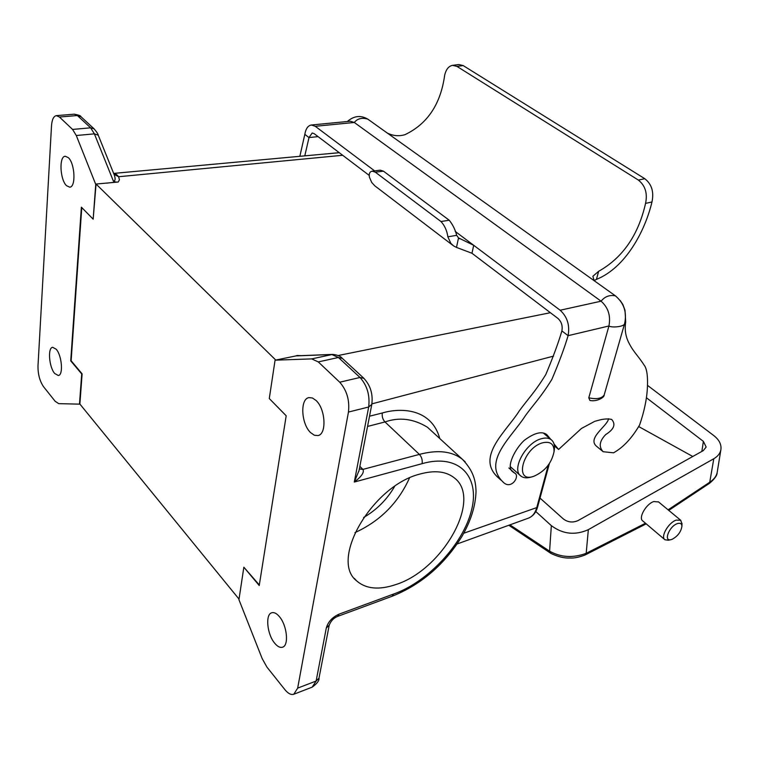 <?xml version="1.0" encoding="UTF-8"?>
<svg xmlns="http://www.w3.org/2000/svg" width="759" height="759" viewBox="0 0 759 759"><rect width="100%" height="100%" fill="white"/><g stroke="black" fill="none" stroke-linecap="round" stroke-linejoin="round"><path stroke-width="1.14" d="M672.028 539.345C677.73 536.271 681.032 531.898 681.933 526.234C681.753 523.568 680.187 522.714 677.256 523.653C669.163 526.319 663.205 541.831 671.051 539.649L672.028 539.345M670.947 539.668L668.375 540.228L664.912 539.734C660.273 536.917 668.442 522.609 676.146 520.143L680.709 520.266L681.999 524.023M664.694 539.554L642.788 520.959C638.082 518.055 646.07 503.9 653.765 501.566L658.575 501.946M509.925 524.849L549.592 551.176C560.892 557.467 573.092 558.178 586.195 553.311L645.482 523.245M668.091 509.83L710.092 481.993C714.039 479.252 716.392 476.149 717.141 472.696L717.264 471.965M535.769 511.519L551.338 525.636C562.817 534.213 575.151 535.55 588.339 529.659L713.802 458.73C717.729 456.453 720.073 453.521 720.841 449.945C721.667 444.717 719.333 439.935 713.821 435.6L647.503 385.373M540.01 498.084L563.368 518.966C567.941 522.353 572.836 522.885 578.073 520.56L703.289 450.618L706.155 447.051L703.384 441.387L646.554 397.849M692.777 456.491L638.803 426.615M551.338 525.636L549.592 551.176L551.015 553.444C558.026 556.831 564.478 558.358 570.351 558.007C574.07 558.273 578.946 557.286 584.961 555.047L646.194 523.852M588.339 529.659L586.195 553.311L584.961 555.047M720.841 449.945L717.141 472.696C717.113 475.485 714.589 479.005 709.561 483.265L713.802 458.73M304.786 155.861L309.008 137.569L312.186 133.005L314.141 133.65L369.178 175.367M374.604 170.87L315.26 126.298L311.332 125.017C307.974 125.596 305.801 128.717 304.814 134.371L299.852 156.316M318.078 136.629L309.008 137.569L304.814 134.371M588.794 397.82C596.631 399.49 601.764 398.541 604.183 394.965C604.581 397.517 596.327 402.033 589.904 400.429L588.794 397.82L608.927 325.99C610.862 315.82 608.244 307.556 601.081 301.19L354.292 122.474L350.307 121.222L311.332 125.017M471.965 253.269L456.491 247.415L458.521 237.909L473.711 245.309L471.965 253.269L558.007 318.486C561.489 321.702 562.78 325.848 561.888 330.915L568.102 335.668C569.952 325.269 567.296 316.797 560.151 310.232L455.172 231.381M560.151 310.232L601.081 301.19C604.876 296.475 609.667 294.701 615.445 295.877C624.002 303.107 627.057 312.357 624.61 323.609C624.467 326.721 611.792 327.973 608.927 325.99L568.102 335.668C564.525 347.726 559.117 362.299 551.878 379.367C541.101 396.881 534.175 403.655 525.285 415.799C512.553 436.112 481.974 461.282 502.762 481.737C511.186 491.035 520.589 475.532 514.621 473.094L512.306 471.434C506.158 466.605 514.915 449.072 524.165 440.419C534.317 432.848 541.85 430.903 546.765 434.594L550.645 439.214M554.013 443.93L558.596 449.451L581.46 428.456L594.809 421.302L597.874 420.486C603.13 418.902 607.731 418.551 611.659 419.423C616.023 424.3 614.031 429.347 605.682 434.575C599.411 441.112 598.566 446.823 603.158 451.719L613.538 452.81C623.196 447.478 631.877 438.199 639.6 424.974C644.382 411.179 646.991 398.342 647.446 386.483C647.835 376.796 647 370.069 644.922 366.284C637.949 355.392 633.879 352.612 629.145 343.391C625.672 336.968 624.524 329.842 625.691 322.025L625.008 310.27L622.854 304.482L620.15 300.441M603.158 451.719L597.39 446.956C585.663 438.626 607.798 426.008 608.509 418.721M544.791 434.262L544.118 433.323M501.025 480.172L497.05 476.567C476.187 456.045 506.689 431.017 519.355 410.78C528.198 398.693 535.095 391.948 545.816 374.5C552.988 357.47 558.349 342.945 561.888 330.915M456.918 66.384L452.563 65.34L458.834 64.543L463.189 65.578L456.918 66.384L638.357 180.063L644.799 178.707L463.189 65.578M644.799 178.707C651.706 184.181 654.106 191.923 651.981 201.951L645.558 203.393C647.674 193.365 645.273 185.585 638.357 180.063M594.136 280.669L592.874 276.267L598.633 271.314L596.451 279.388C625.435 267.709 644.922 231.495 651.981 201.951M596.451 279.388L594.088 280.612M598.633 271.314C622.712 257.737 638.357 235.091 645.558 203.393M452.563 65.34C448.711 66.099 446.083 69.344 444.689 75.075C440.713 104.116 427.45 123.992 404.898 134.704C398.959 136.44 393.105 135.899 387.337 133.081M458.521 237.909L456.681 235.337L447.848 236.799C447.004 230.717 444.708 225.622 440.97 221.524L375.335 172.189L372.157 171.173C369.69 171.733 368.779 173.764 369.453 177.274L371.72 182.473L374.823 185.841L452.668 245.214M447.848 236.799L450.837 243.335L453.55 245.888L456.491 247.415M440.97 221.524L449.214 220.224C452.725 224.56 455.21 229.597 456.681 235.337M449.214 220.224L383.456 171.164L375.335 172.189M372.157 171.173L380.221 170.168L383.456 171.164M533.729 476.329C544.896 471.396 551.67 463.17 554.051 451.643C554.184 444.034 550.389 441.083 542.666 442.791C522.97 447.933 513.634 483.208 533.463 476.405L533.729 476.329M531.234 477.05L530.93 477.145C526.774 478.341 523.444 477.99 520.94 476.092C511.016 469.622 525.74 442.535 541.414 438.721C545.493 437.573 548.757 437.896 551.214 439.698C553.662 441.643 554.734 444.708 554.431 448.882L554.165 450.837M113.983 174.219L118.613 176.733L119.429 179.76L118.262 182.018L115.88 182.094L113.527 181.145C115.377 180.813 115.596 178.678 114.192 174.741M113.708 173.555L116.649 174.57L113.897 174.01L114.182 174.731L113.575 173.28M430.154 429.727L427.45 427.241C413.437 418.693 399.291 416.928 385.003 421.947L419.385 454.404C437.753 449.546 452.108 451.197 462.459 459.347C473.872 471.405 475.694 481.234 476.026 491.367C475.589 505.798 470.922 520.769 462.032 536.3C444.309 564.762 420.979 584.762 392.033 596.289L393.636 594.031C428.285 581.821 463.426 543.748 471.576 510.039C480.2 476.216 458.569 453.142 422.146 463.654L354.292 482.05L359.064 470.457M54.686 373.485C49.041 367.147 47.513 347.631 52.675 347.299L56.213 349.244C61.915 355.468 63.471 375.221 58.329 375.506L54.686 373.485M66.545 185.699C59.942 179.741 58.879 156.164 65.274 156.25L68.31 157.635C74.989 163.441 76.071 187.312 69.705 187.169L66.545 185.699M419.86 474.081C372.508 485.703 329.34 559.772 356.578 580.825C365.942 588.975 378.978 590.236 395.695 584.62C442.82 569.914 482.715 498.919 454.309 477.876C446.055 471.292 434.575 470.03 419.86 474.081M279.303 616.517C276.57 613.338 274.046 612.086 271.731 612.769C265.09 614.363 267.121 634.496 274.758 643.29C277.547 646.621 280.137 647.92 282.538 647.19C289.151 645.596 287.025 625.15 279.303 616.517M316.019 400.448L312.385 397.963L308.866 397.631C299.909 398.94 301.181 423.873 310.564 432.592L314.33 435.239L317.993 435.562C326.892 434.252 325.526 408.94 316.019 400.448M239.028 599.117L79.875 404.054L82.114 373.864L71.137 360.772L81.773 207.568M51.508 125.861L37.988 366.056C37.922 374.272 39.772 381.16 43.538 386.701L55.16 401.283L58.709 403.646L79.477 404.139L81.716 373.94L70.729 360.857L81.374 207.16L93.167 219.171L95.738 184.409L76.289 135.51L72.56 129.428L59.439 117.019L56.365 115.643C53.604 116.174 51.982 119.58 51.508 125.861M93.167 219.171L96.051 184.048L275.764 360.06L275.071 360.174L269.284 398.551L286.19 415.771L259.227 585.54L243.848 567.201L238.943 599.686L262.159 658.565L266.921 667.085L284.919 689.675C288.126 693.593 291.095 695.111 293.809 694.238L297.67 688.119L348.457 412.052C349.747 400.211 346.835 390.268 339.719 382.204L318.277 361.92L311.721 358.893L275.071 360.174M243.848 567.201L259.322 584.971M118.262 182.018L96.051 184.048M296.465 355.819L275.764 360.06M116.649 174.57L118.613 176.733L342.688 155.282M394.595 486.472C387.024 499.526 376.692 509.877 363.589 517.515M296.902 355.497L301.389 355.629M354.965 532.619C380.06 521.139 398.238 502.932 409.49 477.98M115.88 182.094L106.497 183.166M296.456 355.819L332.603 354.415L311.721 358.893M369.519 416.217L382.299 412.991C381.853 416.511 382.745 419.499 385.003 421.947L367.555 426.444M359.851 466.33L362.925 469.394C364.472 472.297 361.597 476.51 354.292 482.05L368.684 407.004L348.457 412.052M359.358 468.929L362.925 469.394L419.385 454.404C421.71 456.994 422.611 460.087 422.099 463.664M701.857 451.425L703.384 441.387M615.682 296.048L367.792 119.135C361.948 117.427 357.451 118.537 354.292 122.474L315.26 126.298M625.691 322.025L624.98 322.196M604.183 394.965L624.666 323.429M427.45 427.241L465.239 461.908M338.144 355.516L550.379 312.708M371.901 403.854L553.567 356.113M382.299 412.991C401.312 407.327 431.605 408.655 439.774 438.541M463.777 533.226L536.765 507.591L548.283 465.163M549.374 463.616L537.638 506.813C536.11 512.467 533.036 516.243 528.406 518.16C532.401 516.632 535.19 513.103 536.765 507.591L537.666 506.727M319.065 677.787L318.998 678.138C319.378 680.557 317.11 683.555 312.186 687.142L316.123 681.032L297.67 688.119M329.273 624.904L318.998 678.138L316.123 681.032L326.294 628.016C328.097 621.792 332.357 617.171 339.083 614.145L393.598 594.041M371.806 404.376L368.684 407.004C370.041 395.268 367.138 385.43 359.994 377.479L338.419 357.489L331.806 354.529L295.602 355.924M342.375 358.409L338.419 357.489L318.277 361.92M363.95 378.361L359.994 377.479L339.719 382.204M113.414 181.154L94.391 133.859L76.289 135.51M98.253 135.216L94.391 133.859L90.634 127.825L77.371 115.539L59.439 117.019M81.099 116.829L74.259 114.182L56.365 115.643M114.182 174.731L98.186 135.045C98.063 133.973 96.697 131.905 94.069 128.831L90.634 127.825L72.56 129.428M74.259 114.182C78.737 115.017 80.909 115.804 80.796 116.554L94.372 129.106M392.042 596.289L337.641 616.393L339.083 614.145M337.641 616.393C333.761 617.892 330.952 620.834 329.207 625.226L326.294 628.016M681.933 526.234L682.018 523.406M680.709 520.266L658.357 501.765M508.796 525.256L550.844 553.349M668.764 510.38L709.561 483.265M554.402 445.884L558.083 449.015M508.881 467.971L514.621 473.094M367.792 119.135C360.696 115.007 353.884 115.795 347.337 121.516M459.603 238.781L458.986 238.326M554.051 451.643L554.431 448.882M354.377 578.424L356.578 580.825M543.501 433.171L551.214 439.698M510.133 466.462L520.342 475.551M339.273 152.692L113.651 173.403M528.406 518.16L457.165 543.966M312.186 687.142L293.809 694.238M332.603 354.415C337.281 354.861 340.44 356.104 342.081 358.144L363.656 378.096C370.496 385.363 373.191 394.225 371.749 404.67L358.893 471.339M533.463 476.405L530.93 477.145"/></g></svg>
